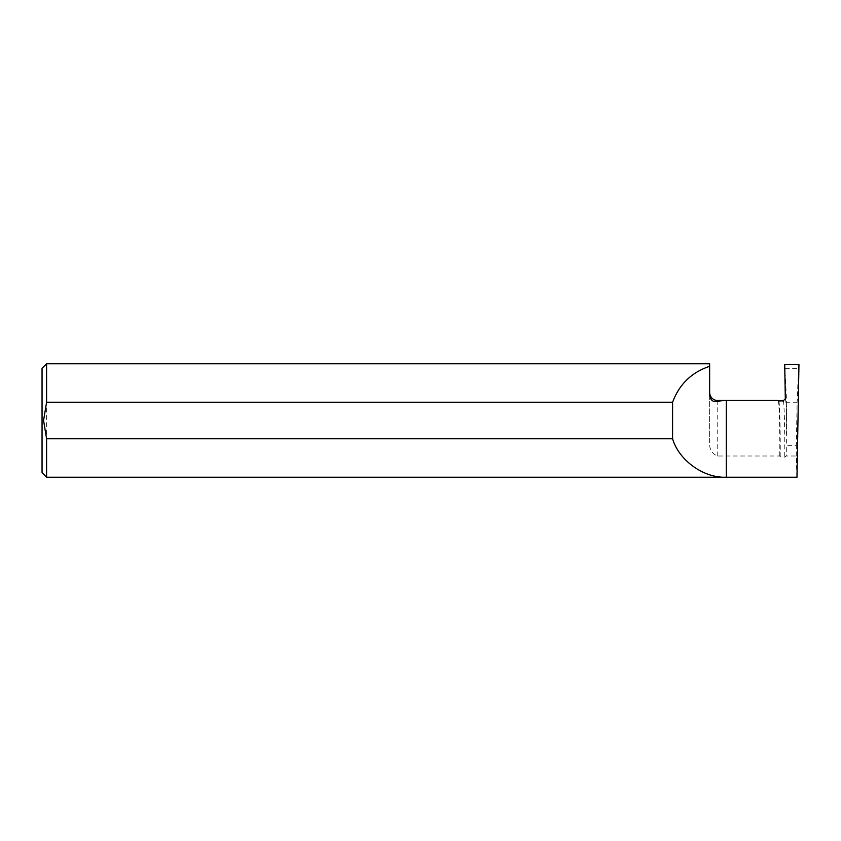 <?xml version="1.0" encoding="UTF-8"?>
<svg xmlns="http://www.w3.org/2000/svg" width="841" height="841" viewBox="0 0 841 841"><rect width="100%" height="100%" fill="white"/><g stroke="black" fill="none" stroke-linecap="round" stroke-linejoin="round"><path stroke-width="0.63" stroke-dasharray="4.21 3.15" d="M42.05 368.316L42.05 472.684M46.591 363.775L46.591 477.225M796.984 477.225L796.196 456.001L786.282 456.001L784.716 457.094L780.185 456.821L779.765 456.001L717.205 456.001C711.433 453.152 708.91 448.232 709.636 441.241L709.636 363.775M796.196 456.001L796.343 445.73L786.324 445.73L786.282 456.001M778.062 400.316C779.134 399.401 780.049 428.71 779.765 456.001M784.716 364.595L786.619 402.24L797.1 402.24L796.343 445.73M786.619 402.24L786.324 445.73M785.168 368.337L798.582 368.337L797.1 402.24M798.95 364.595L798.582 368.337M709.636 395.438L709.636 441.241M780.185 456.821C780.501 433.052 779.639 398.476 778.661 400.926L778.125 400.358M717.205 400.316L717.205 456.001M783.202 400.926C784.169 398.571 785.031 433.367 784.716 457.094M785.315 398.771C786.104 399.927 786.629 411.701 786.903 434.093"/><path stroke-width="1.26" d="M783.202 400.926L778.661 400.926L783.171 400.926L785.315 398.771L784.716 364.595L798.95 364.595L796.984 477.225L46.591 477.225L42.05 472.684L42.05 368.316L46.591 363.775L46.591 402.219L43.564 420.5L46.591 438.781L672.59 438.781C678.813 460.374 703.843 478.287 726.288 477.225L726.288 400.316L778.062 400.316L778.724 400.957M46.591 477.225L46.591 438.781M46.591 363.775L709.636 363.775L709.636 366.277C691.565 372.363 679.223 384.337 672.59 402.219L46.591 402.219M778.671 400.926L778.062 400.316M709.636 366.277L709.636 395.438C710.708 400.421 713.231 402.355 717.205 401.241L726.288 400.316L717.205 400.316C716.048 400.705 710.361 399.475 709.636 392.747M672.59 402.219L672.59 438.781M717.205 401.241L717.205 400.316"/></g></svg>
